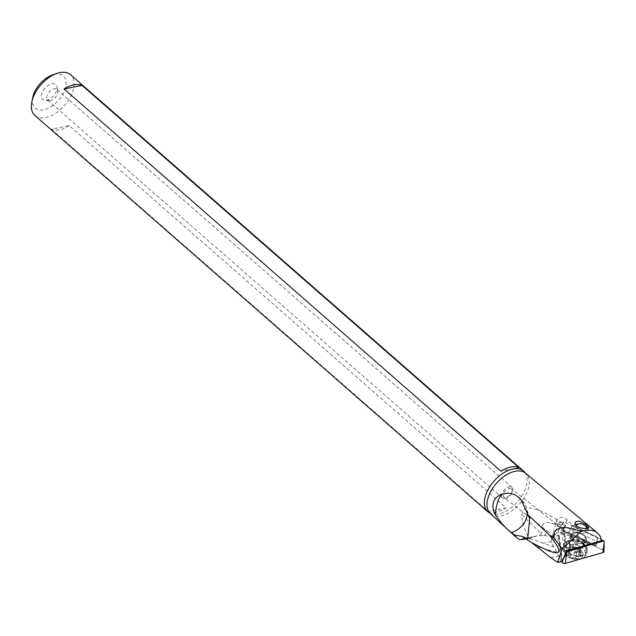 <?xml version="1.0" encoding="UTF-8"?>
<svg xmlns="http://www.w3.org/2000/svg" width="636" height="636" viewBox="0 0 636 636"><rect width="100%" height="100%" fill="white"/><g stroke="black" fill="none" stroke-linecap="round" stroke-linejoin="round"><path stroke-width="0.48" stroke-dasharray="3.18 2.39" d="M603.962 551.563A2.274 1.423 15.6 0 0 602.69 550.013L561.294 530.368A2.274 1.423 15.6 0 0 558.241 530.71A2.274 1.423 15.6 0 0 558.13 531.275L561.85 561.588L558.13 531.275A2.274 1.423 15.6 0 1 561.294 530.368L562.796 522.728L563.583 521.79L601.505 539.789M565.571 551.038A12.219 7.632 -164.4 0 1 567.757 540.958A12.219 7.632 -164.4 0 1 585.207 545.41A12.219 7.632 -164.4 0 1 585.684 545.966A12.219 7.632 -164.4 0 1 581.821 555.864A12.219 7.632 -164.4 0 1 565.571 551.038M567.121 550.593L563.583 521.79M584.858 536.156A8.236 5.144 15.6 0 0 576.502 532.626A8.236 5.144 15.6 0 0 570.293 535.838A8.236 5.144 15.6 0 0 571.605 539.956A8.236 5.144 15.6 0 0 579.96 543.478A8.236 5.144 15.6 0 0 586.169 540.274A8.236 5.144 15.6 0 0 584.858 536.156M32.706 97.57A21.378 12.386 131.2 0 0 43.598 109.805A21.378 12.386 131.2 0 0 65.15 88.881A21.378 12.386 131.2 0 0 54.863 74.293A21.378 12.386 131.2 0 0 52.51 74.937M51.85 83.793A9.945 5.764 -48.8 0 1 56.986 86.782A9.945 5.764 -48.8 0 1 46.611 100.305A9.945 5.764 -48.8 0 1 45.045 100.432A9.945 5.764 -48.8 0 1 42.167 92.594A9.945 5.764 -48.8 0 1 51.85 83.793M34.901 115.466A27.062 15.677 131.2 0 0 45.593 117.573A27.062 15.677 131.2 0 0 72.862 91.083A27.062 15.677 131.2 0 0 70.54 74.73M524.899 472.524A27.062 15.677 -48.8 0 1 525.9 487.438A27.062 15.677 -48.8 0 1 489.537 512.942M69.268 125.626A27.062 15.677 -48.8 0 1 51.293 129.203L69.268 125.626L506.137 507.83L488.162 511.416L51.293 129.203M488.162 511.416A27.062 15.677 131.2 0 0 506.137 507.83M601.68 540.672L597.967 537.237L596.083 545.68L594.612 544.821L587.489 543.788L561.858 522.609C530.376 503.179 522.856 505.986 521.862 514.763C522.005 521.496 524.35 529.343 528.89 538.302L526.544 538.795M595.161 544.996L570.095 533.183A8.848 5.525 15.6 0 0 566.811 532.101L562.963 534.16L570.731 535.917L587.489 543.788M562.391 561.429L559.235 535.774L561.906 532.006L562.987 528.166L563.727 528.365L558.042 522.609A5.684 3.546 15.6 0 1 556.969 519.588A5.684 3.546 15.6 0 1 561.103 517.378A5.684 3.546 15.6 0 1 566.835 519.628L572.829 525.702L571.963 525.368L570.889 529.216L596.783 541.498L597.864 537.428L572.829 525.702M586.535 538.978A8.522 5.327 -164.4 0 1 578.911 543.597A8.522 5.327 -164.4 0 1 569.928 537.126A8.522 5.327 -164.4 0 1 577.552 532.515A8.522 5.327 -164.4 0 1 586.535 538.978M595.853 545.958L569.808 533.254A7.871 4.913 15.6 0 0 567.741 532.499L595.853 545.958L596.783 541.498M569.808 533.254L570.301 536.005L565.523 531.322L557.072 525.439L554.004 523.841L546.268 522.236C541.618 524.422 541.101 526.815 544.726 529.43A22.729 17.657 134.2 0 0 541.069 533.429A22.729 2.258 37.1 0 0 543.2 535.425L544.503 535.472A22.729 13.714 -48.6 0 1 546.523 533.127A22.729 13.714 -48.6 0 1 548.041 531.593L503.696 497.169L503.124 494.562L504.364 491.676L509.07 488.337L511.328 488.75L512.107 491.39L510.811 494.379L506.041 497.821L503.951 497.4M570.731 535.917A7.099 2.472 -51.8 0 1 571.772 535.584L570.794 536.204M571.772 535.584L572.853 537.062M561.858 522.609A22.729 17.657 134.2 0 0 554.004 523.841M528.89 538.302L537.15 535.886L543.2 535.425M553.59 546.841L551.03 541.626L543.176 543.192L553.59 546.841L557.025 552.406L561.357 561.85M543.176 543.192L531.617 539.042L525.924 538.263M550.768 557.692L558.336 556.182M521.576 500.882A22.729 18.802 -16.4 0 1 526.64 508.609A22.729 18.802 -16.4 0 1 527.284 512.791M559.235 535.774L557.963 535.027A8.848 5.525 15.6 0 0 557.772 536.72L551.356 542.444M551.905 538.39L557.963 535.027M561.906 532.006L564.808 555.602M551.857 537.873L551.905 538.422L556.794 532.865C559.139 531.656 561.151 532.022 562.828 533.978L562.963 534.16M551.03 541.626L551.802 538.477A15.081 9.421 -164.4 0 1 551.913 538.382L551.802 538.477M552.97 536.983L544.503 535.472M555.109 535.17L548.041 531.593M567.964 532.722L570.889 529.216M567.741 532.499L566.811 532.101L567.741 532.499M505.389 498.672A7.099 4.118 131.2 0 0 511.678 493.639A7.099 4.118 131.2 0 0 511.94 487.422A7.099 4.118 131.2 0 0 509.134 486.874A7.099 4.118 131.2 0 0 502.838 491.898A7.099 4.118 131.2 0 0 502.583 498.115A7.099 4.118 131.2 0 0 505.389 498.672M50.379 100.591A7.099 4.118 -48.8 0 1 49.258 100.679A7.099 4.118 -48.8 0 1 47.573 100.035A7.099 4.118 -48.8 0 1 47.835 93.818A7.099 4.118 -48.8 0 1 54.124 88.794A7.099 4.118 -48.8 0 1 56.93 89.342A7.099 4.118 -48.8 0 1 57.789 90.924A7.099 4.118 -48.8 0 1 50.379 100.591M571.422 536.887A7.099 4.436 -164.4 0 1 571.502 535.75A7.099 4.436 -164.4 0 1 578.657 533.183A7.099 4.436 -164.4 0 1 585.263 538.438A7.099 4.436 -164.4 0 1 585.184 539.574A7.099 4.436 -164.4 0 1 578.021 542.142A7.099 4.436 -164.4 0 1 571.422 536.887M575.453 557.7A1.224 0.763 -164.4 0 1 574.38 558.17A1.224 0.763 -164.4 0 1 573.147 557.446A2.647 1.654 15.6 0 0 569.824 555.864A1.224 0.763 -164.4 0 1 568.218 554.926A1.224 0.763 -164.4 0 1 568.226 554.727A1.224 0.763 -164.4 0 1 568.497 554.401A2.647 1.654 15.6 0 0 569.085 553.686A2.647 1.654 15.6 0 0 569.117 553.264A2.647 1.654 15.6 0 0 568.202 551.961A1.224 0.763 -164.4 0 1 567.773 551.348A1.224 0.763 -164.4 0 1 567.789 551.158A1.224 0.763 -164.4 0 1 569.196 550.752A2.647 1.654 15.6 0 0 572.209 549.886A1.224 0.763 -164.4 0 1 573.29 549.417A1.224 0.763 -164.4 0 1 574.523 550.132A2.647 1.654 15.6 0 0 577.846 551.722A1.224 0.763 -164.4 0 1 579.452 552.66A1.224 0.763 -164.4 0 1 579.436 552.851A1.224 0.763 -164.4 0 1 579.165 553.185A2.647 1.654 15.6 0 0 578.585 553.9A2.647 1.654 15.6 0 0 578.553 554.322A2.647 1.654 15.6 0 0 579.468 555.625A1.224 0.763 -164.4 0 1 579.889 556.23A1.224 0.763 -164.4 0 1 579.873 556.428A1.224 0.763 -164.4 0 1 578.474 556.834A2.647 1.654 15.6 0 0 575.453 557.7L577.122 551.722L577.989 550.569L580.143 550.856L578.474 556.834M569.824 555.864L571.494 549.886L573.203 549.774L574.809 551.46L573.147 557.446M574.809 551.46L575.954 552.501L577.122 551.722M578.585 553.9L580.445 547.389L580.835 547.206L581.463 550.752M581.487 550.514L580.143 550.856M574.523 550.132L576.2 544.162L579.515 545.736L581.05 546.936L579.165 553.185M576.2 544.162L574.88 543.756L570.866 544.774L569.196 550.752M569.085 553.686L570.882 547.198L569.371 545.632L570.866 544.774M570.842 547.389L568.497 554.401M571.494 549.886L569.816 549.21L570.174 548.423L569.816 549.21M587.505 528.317A7.099 4.436 -164.4 0 1 587.799 529.351A7.099 4.436 -164.4 0 1 587.72 530.496A7.099 4.436 -164.4 0 1 580.565 533.063A7.099 4.436 -164.4 0 1 573.958 527.808A7.099 4.436 -164.4 0 1 574.038 526.672A7.099 4.436 -164.4 0 1 575.604 524.756M577.727 524.016A7.099 4.436 -164.4 0 1 585.939 526.306M586.487 528.492A5.398 3.371 -164.4 0 1 581.201 530.742A5.398 3.371 -164.4 0 1 575.978 526.711A5.398 3.371 -164.4 0 1 576.176 525.479M518.897 467.595L500.922 471.181M603.262 550.363A2.274 1.423 15.6 0 0 602.69 550.013L561.294 530.368M558.241 530.71L562.796 522.728L558.13 531.275M561.97 561.548L563.512 558.718M604.2 542.381L602.69 550.013M583.681 540.362A8.236 5.144 -164.4 0 1 584.993 544.48A8.236 5.144 -164.4 0 1 578.784 547.683A8.236 5.144 -164.4 0 1 570.428 544.162A8.236 5.144 -164.4 0 1 569.125 540.043A8.236 5.144 -164.4 0 1 575.326 536.832A8.236 5.144 -164.4 0 1 583.681 540.362M584.079 543.955A10.136 6.336 15.6 0 0 569.594 540.266A10.136 6.336 15.6 0 0 567.781 548.63A10.136 6.336 15.6 0 0 581.264 552.636A10.136 6.336 15.6 0 0 584.468 544.424A10.136 6.336 15.6 0 0 584.079 543.955M490.308 513.506A26.768 15.51 131.2 0 0 510.525 511.734A26.768 15.51 131.2 0 0 528.031 489.537A26.768 15.51 131.2 0 0 525.559 473.216M563.727 528.365L566.477 550.776M557.072 525.439A22.729 13.714 -48.6 0 1 563.409 523.754M521.862 514.763L541.069 533.429L539.471 535.544M534.359 536.601L525.94 538.279M537.277 546.753L557.025 552.406M561.938 561.556L558.853 536.402A1.137 0.859 -7 0 0 557.772 536.72L560.745 560.92M558.877 535.409A7.871 4.913 15.6 0 0 558.853 536.402M553.956 537.221L558.042 522.609M562.987 528.166L565.841 551.388M566.835 519.628L562.828 533.978M597.856 537.659L571.963 525.368M583.474 544.829A7.099 4.436 15.6 0 0 576.868 539.574A7.099 4.436 15.6 0 0 569.713 542.142A7.099 4.436 15.6 0 0 569.633 543.279A7.099 4.436 15.6 0 0 576.24 548.534A7.099 4.436 15.6 0 0 583.395 545.966A7.099 4.436 15.6 0 0 583.474 544.829M583.586 545.418A7.378 4.611 -164.4 0 1 576.987 549.417A7.378 4.611 -164.4 0 1 569.204 543.812A7.378 4.611 -164.4 0 1 572.154 540.099A7.378 4.611 -164.4 0 1 582.369 542.953A7.378 4.611 -164.4 0 1 583.586 545.418M586.662 549.512A11.575 7.234 15.6 0 0 584.746 545.648A11.575 7.234 15.6 0 0 568.719 541.164A11.575 7.234 15.6 0 0 564.1 546.984A11.575 7.234 15.6 0 0 576.303 555.777A11.575 7.234 15.6 0 0 586.662 549.512M585.43 553.042A11.329 7.076 -164.4 0 1 578.363 559.219A11.329 7.076 -164.4 0 1 567.145 556.087A11.329 7.076 -164.4 0 1 563.345 550.569A11.329 7.076 -164.4 0 1 573.481 544.44A11.329 7.076 -164.4 0 1 585.43 553.042M583.069 554.234A9.317 5.819 15.6 0 0 573.251 547.159A9.317 5.819 15.6 0 0 564.911 552.207A9.317 5.819 15.6 0 0 568.035 556.739A9.317 5.819 15.6 0 0 577.257 559.314A9.317 5.819 15.6 0 0 583.069 554.234M566.644 552.986A7.378 4.611 15.6 0 0 574.419 558.591A7.378 4.611 15.6 0 0 581.026 554.6A7.378 4.611 15.6 0 0 573.243 548.995A7.378 4.611 15.6 0 0 566.644 552.986M581.137 549.647L579.468 555.625M579.515 545.736L577.846 551.722M573.887 543.907L572.209 549.886M569.872 545.974L568.202 551.961M575.795 546.777A13.451 2.647 96.4 0 1 575.954 552.501M585.684 545.966L584.468 544.424L584.945 545.203L586.169 540.274M567.757 540.958L569.594 540.266L568.791 540.687L570.293 535.838M595.201 545.02L567.201 532.109M531.617 539.042L521.854 536.251M529.685 518.912L526.64 508.609A22.729 22.729 0 0 0 515.947 495.213M551.865 537.825L556.969 519.588M537.15 535.886L524.255 538.453M565.523 531.322L511.328 488.75M572.519 525.408L597.864 537.428M502.583 498.115L47.573 100.035M511.94 487.422L56.93 89.342M57.789 90.924L56.986 86.782M49.258 100.679L45.045 100.432M571.502 535.75L569.713 542.142L572.154 540.099L568.719 541.164C564.522 542.627 562.534 545.362 562.757 549.369L568.035 556.739L578.363 559.219C584.563 558.098 587.465 555.188 587.068 550.498L584.746 545.648L582.369 542.953L583.395 545.966L585.184 539.574M579.873 556.428L581.487 550.673M579.436 552.851L581.058 547.047M567.789 551.158L569.395 545.402M568.226 554.727L569.848 548.924M575.159 522.665L574.038 526.672M588.531 527.594L587.72 530.496"/><path stroke-width="0.95" d="M604.2 542.381L603.008 552.573L565.348 563.377L603.008 552.573A2.274 1.423 15.6 0 0 603.962 551.563L604.2 542.381L603.89 540.926L601.505 539.789M561.866 561.723L561.866 561.723A2.274 1.423 15.6 0 0 565.348 563.377A2.274 1.423 15.6 0 1 561.866 561.723L561.97 561.548M563.512 558.718L566.541 553.185L567.121 550.593M567.225 551.444L603.89 540.926M523.579 471.093L70.54 74.73A27.062 15.677 131.2 0 0 59.848 72.623A27.062 15.677 131.2 0 0 56.874 73.434L52.51 74.937A21.378 12.386 131.2 0 0 33.318 95.217A21.378 12.386 131.2 0 0 32.706 97.57L31.8 102.094A27.062 15.677 131.2 0 0 34.901 115.466L487.939 511.821A27.062 15.677 -48.8 0 1 485.61 495.468A27.062 15.677 -48.8 0 1 503.148 473.128A27.062 15.677 -48.8 0 1 523.579 471.093A27.062 15.677 -48.8 0 1 524.899 472.524L525.559 473.216A26.768 15.51 131.2 0 0 505.366 475.482A26.768 15.51 131.2 0 0 488.178 497.479A26.768 15.51 131.2 0 0 490.308 513.506L489.537 512.942A27.062 15.677 -48.8 0 1 487.939 511.821M56.874 73.434A27.062 15.677 131.2 0 0 32.571 99.113A27.062 15.677 131.2 0 0 31.8 102.094M64.061 88.968L500.922 471.181A27.062 15.677 131.2 0 1 518.897 467.595L82.028 85.391L64.061 88.968A27.062 15.677 -48.8 0 1 82.028 85.391M514.675 535.083L511.503 532.642C506.232 528.778 500.882 522.856 495.444 514.882C493.043 510.613 492.375 506.391 493.433 502.225C494.959 498.242 497.829 495.539 502.027 494.124L508.498 493.138L514.699 494.585L519.692 498.195L521.576 500.882L528.222 515.128L549.234 534.836L553.447 537.396C553.948 526.664 563.154 524.724 581.058 531.569C587.934 529.311 593.428 529.78 597.538 532.992L600.241 536.315L601.68 540.672L566.477 550.776L562.391 561.429L557.764 562.423L550.768 557.692L531.386 542.389L521.838 536.299L514.675 535.083L516.639 537.69L519.97 539.813L526.544 538.795M588.451 527.005C590.828 529.804 575.874 528.818 575.127 523.627L575.262 522.379L576.137 521.472L579.531 521.258L585.979 524.517L588.531 527.594M525.924 538.263L519.97 539.813M531.386 542.389C563.258 559.68 564.688 554.091 549.234 534.836M557.764 562.423L562.121 548.701L553.447 537.396M528.222 515.128L529.677 518.912L527.546 539.892M527.284 512.791A22.729 18.802 -16.4 0 1 526.473 518.221A22.729 18.802 -16.4 0 1 511.503 532.642M495.444 514.882A22.729 9.397 92.8 0 1 497.527 502.424A22.729 9.397 92.8 0 1 502.027 494.124M562.121 548.701L581.058 531.569M575.604 524.756A7.099 4.436 -164.4 0 1 577.727 524.016L578.847 523.826A5.398 3.371 -164.4 0 1 585.08 525.575A5.398 3.371 -164.4 0 1 586.495 527.888A5.398 3.371 -164.4 0 1 586.487 528.492M585.08 525.575L585.939 526.306A7.099 4.436 -164.4 0 1 587.505 528.317M576.176 525.479A5.398 3.371 -164.4 0 1 578.847 523.826M603.008 552.573A2.274 1.423 15.6 0 0 603.262 550.363M566.541 553.185L565.348 563.377M525.94 538.279L522.196 539.026M525.559 473.216L597.442 532.912M490.308 513.506L515.78 536.967"/></g></svg>
